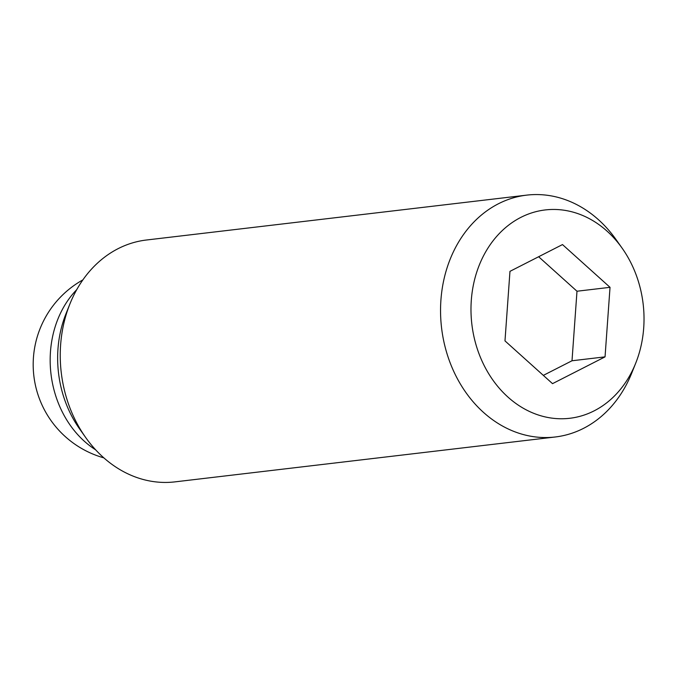 <?xml version="1.0" encoding="UTF-8"?>
<svg xmlns="http://www.w3.org/2000/svg" width="677" height="677" viewBox="0 0 677 677"><rect width="100%" height="100%" fill="white"/><g stroke="black" fill="none" stroke-linecap="round" stroke-linejoin="round"><path stroke-width="1.02" d="M622.129 248.171L616.002 239.514A121.767 100.111 83.3 0 0 549.614 195.619A121.767 100.111 83.3 0 0 526.714 195.128A121.767 100.111 83.3 0 0 440.583 313.925A121.767 100.111 83.3 0 0 532.35 436.496A121.767 100.111 83.3 0 0 555.258 436.987A121.767 100.111 83.3 0 0 631.759 373.035L635.703 363.194A104.893 86.241 83.3 0 0 622.129 248.171A104.893 86.241 83.3 0 0 564.94 210.361A104.893 86.241 83.3 0 0 471.302 300.343A104.893 86.241 83.3 0 0 550.071 417.861A104.893 86.241 83.3 0 0 635.703 363.194M526.714 195.128L146.418 240.013A121.767 100.111 83.3 0 0 69.909 303.965A121.767 100.111 83.3 0 0 85.666 437.486A121.767 100.111 83.3 0 0 152.054 481.381A121.767 100.111 83.3 0 0 174.962 481.872L555.258 436.987M69.909 303.965L65.965 313.806A104.893 86.241 83.3 0 0 79.539 428.829L85.666 437.486M610.028 287.327L605.043 356.864L552.525 383.647L504.983 340.886L509.967 271.35L562.494 244.575L610.028 287.327L576.99 291.228L538.63 256.735M543.335 375.38L572.006 360.765L576.99 291.228M605.043 356.864L572.006 360.765M95.652 449.824A96.955 79.708 -96.7 0 1 76.746 289.638M82.865 279.897A96.955 96.955 0 0 0 103.869 457.872"/></g></svg>
